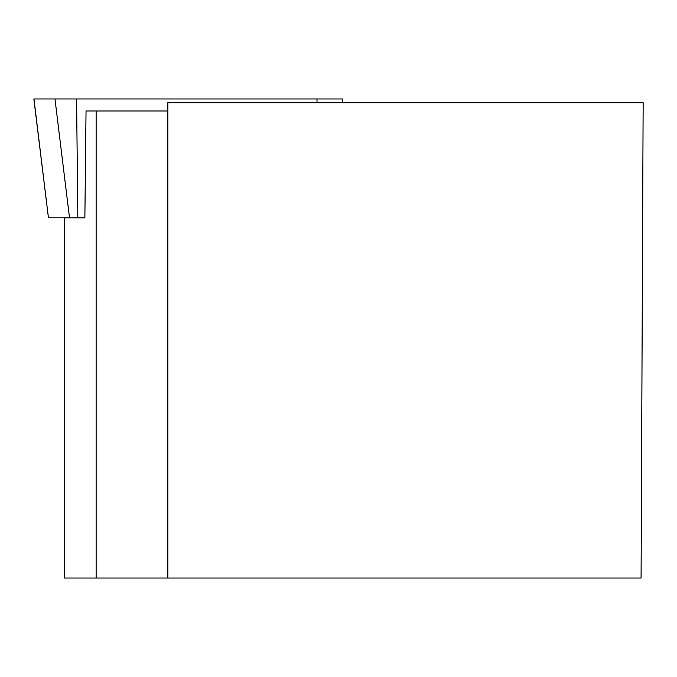 <?xml version="1.0" encoding="UTF-8"?>
<svg xmlns="http://www.w3.org/2000/svg" width="677" height="677" viewBox="0 0 677 677"><rect width="100%" height="100%" fill="white"/><g stroke="black" fill="none" stroke-linecap="round" stroke-linejoin="round"><path stroke-width="1.02" d="M84.87 217.799L48.439 217.799L33.943 98.969L342.816 98.969L342.274 102.718M33.943 98.969L327.169 98.969L316.98 98.969L317.022 102.718M167.837 578.031L167.837 102.718L643.15 102.718L641.077 578.031L64.45 578.031L64.45 217.842L84.87 217.842L86.038 110.977L167.837 110.977M96.134 110.977L96.134 578.031M77.847 217.799L76.577 98.969L54.972 98.969L69.511 217.799M342.359 102.718L342.816 98.969M48.439 217.799L33.85 98.969"/></g></svg>
